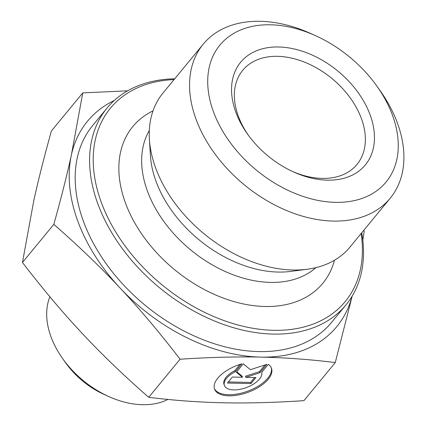 <?xml version="1.0" encoding="UTF-8"?>
<svg xmlns="http://www.w3.org/2000/svg" width="426" height="426" viewBox="0 0 426 426"><rect width="100%" height="100%" fill="white"/><g stroke="black" fill="none" stroke-linecap="round" stroke-linejoin="round"><path stroke-width="0.64" d="M268.284 364.379A30.315 14.521 -20.1 0 1 271.495 368.282A30.315 14.521 -20.1 0 1 248.007 392.319A30.315 14.521 -20.1 0 1 214.55 389.087A30.315 14.521 -20.1 0 1 241.792 363.809L235.269 371.728A19.809 9.489 159.9 0 0 224.417 385.482A19.809 9.489 159.9 0 0 245.855 387.751A19.809 9.489 159.9 0 0 261.761 372.303L268.284 364.379M214.374 388.523A30.315 14.521 159.9 0 0 247.602 391.212A30.315 14.521 159.9 0 0 271.271 367.734M224.417 385.482L224.012 384.369A19.809 9.489 -20.1 0 1 234.864 370.62L240.014 364.358M235.269 371.728L234.864 370.62M250.999 383.549L227.452 383.043L232.394 377.042L242.479 377.26L236.345 372.239L243.262 363.836L250.424 369.693L266.809 364.347L259.892 372.75L245.85 377.329L255.941 377.548L250.999 383.549L250.595 382.442L254.647 377.521M245.85 377.329L245.445 376.222L259.487 371.637L265.004 364.933M259.892 372.75L259.487 371.637M236.728 371.776L242.075 376.147L242.479 377.26M228.341 381.962L250.595 382.442M315.575 35.699L310.879 33.579A121.133 82.458 39.5 0 0 260.18 21.3A121.133 82.458 39.5 0 0 203.207 44.187A121.133 82.458 39.5 0 0 244.322 184.836A121.133 82.458 39.5 0 0 390.248 198.165A121.133 82.458 39.5 0 0 379.976 90.461L376.994 86.265A107.671 73.293 -140.5 0 1 354.448 200.571A107.671 73.293 -140.5 0 1 217.574 121.554A107.671 73.293 -140.5 0 1 270.505 24.788A107.671 73.293 -140.5 0 1 315.575 35.699A107.671 73.293 -140.5 0 1 376.994 86.265M278.631 46.982A80.754 54.97 39.5 0 0 247.495 134.041A80.754 54.97 39.5 0 0 293.562 171.966A80.754 54.97 39.5 0 0 374.049 130.771A80.754 54.97 39.5 0 0 278.631 46.982M203.207 44.187L162.918 93.129A121.133 82.458 39.5 0 0 149.404 139.302A121.133 82.458 39.5 0 0 307.242 269.243A121.133 82.458 39.5 0 0 349.959 247.107L390.248 198.165M114.248 100.504A161.507 109.945 39.5 0 0 71.414 154.846L82.766 92.884L127.598 90.839M120.068 288.013C100.28 266.862 78.198 245.653 53.825 224.38C61.019 198.628 66.882 175.448 71.414 154.846A161.507 109.945 39.5 0 0 120.068 288.013A161.507 109.945 39.5 0 0 260.787 357.105C236.467 356.573 209.56 357.276 180.076 359.219C159.867 332.876 139.866 309.143 120.068 288.013M352.169 296.129L335.267 362.563C309.952 359.438 285.127 357.622 260.787 357.105A161.507 109.945 39.5 0 0 352.073 296.288M363.703 230.413L364.209 231.068L362.824 240.179M180.076 359.219L148.711 397.314C174.372 400.467 199.198 402.288 223.192 402.778L223.267 402.778C247.192 403.315 274.072 402.613 303.903 400.664L335.267 362.563M53.825 224.38L22.461 262.475C42.946 289.147 62.947 312.886 82.468 333.686C101.947 354.533 124.025 375.748 148.711 397.314M82.766 92.884L51.402 130.984C44.123 157.056 38.26 180.235 33.814 200.518L22.461 262.475M174.713 78.805A154.782 105.36 39.5 0 0 107.048 108.055L92.634 125.564A154.782 105.36 39.5 0 0 145.17 305.282A154.782 105.36 39.5 0 0 331.63 322.312L346.045 304.803A154.782 105.36 39.5 0 0 361.754 232.782M361.11 233.565A152.087 103.529 -140.5 0 1 258.39 329.112A152.087 103.529 -140.5 0 1 100.03 198.745A152.087 103.529 -140.5 0 1 174.069 79.587M107.048 108.055A154.782 105.36 39.5 0 0 159.58 287.774A154.782 105.36 39.5 0 0 346.045 304.803M334.458 260.243A123.151 83.831 -140.5 0 1 174.516 269.631A123.151 83.831 -140.5 0 1 153.003 110.866M248.267 135.111A74.023 50.39 -140.5 0 1 242.713 70.322A74.023 50.39 -140.5 0 1 277.528 56.333A74.023 50.39 -140.5 0 1 349.799 97.309A74.023 50.39 -140.5 0 1 357.015 164.42A74.023 50.39 -140.5 0 1 292.364 171.412M167.892 399.434A80.754 54.97 -140.5 0 1 142.502 404.7A80.754 54.97 -140.5 0 1 108.705 396.515A80.754 54.97 -140.5 0 1 62.638 358.591A80.754 54.97 -140.5 0 1 49.879 296.762M62.638 358.591L65.62 362.792A67.297 45.811 39.5 0 0 104.008 394.396L108.705 396.515M315.895 267.635A108.513 73.868 -140.5 0 1 190.726 249.945A108.513 73.868 -140.5 0 1 149.318 130.505M307.242 269.243L290.921 271.389A107.821 73.394 -140.5 0 1 150.431 155.73L149.404 139.302"/></g></svg>

